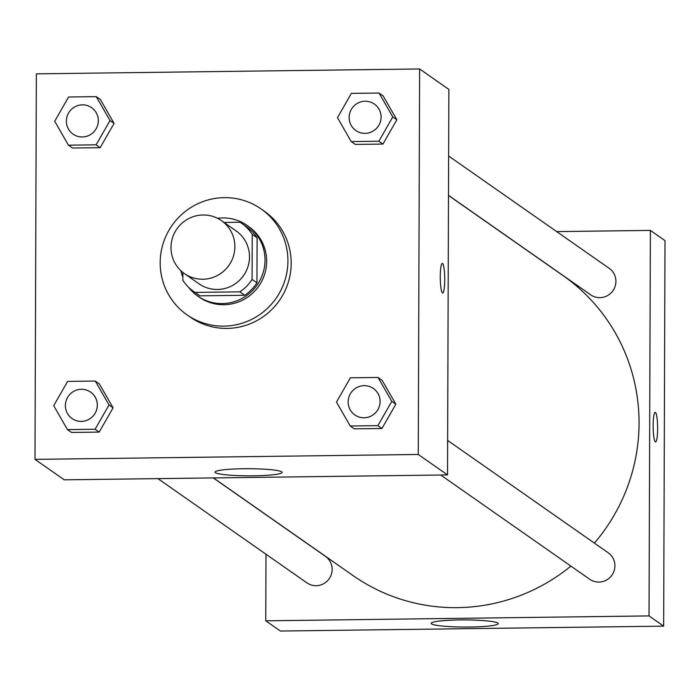 <?xml version="1.0" encoding="UTF-8"?>
<svg xmlns="http://www.w3.org/2000/svg" width="700" height="700" viewBox="0 0 700 700"><rect width="100%" height="100%" fill="white"/><g stroke="black" fill="none" stroke-linecap="round" stroke-linejoin="round"><path stroke-width="1.05" d="M170.992 247.511A32.305 31.754 125 0 1 188.344 218.768A32.305 31.754 125 0 1 221.454 220.631A32.305 31.754 125 0 1 228.953 265.309A32.305 31.754 125 0 1 184.406 273.578A32.305 31.754 125 0 1 170.992 247.511M221.454 220.631L236.075 230.869A32.305 31.754 125 0 1 243.574 275.546A32.305 31.754 125 0 1 199.036 283.815L184.406 273.578M241.465 223.169L246.339 226.581A41.703 40.985 125 0 1 257.11 237.773L256.953 282.844A41.703 40.985 125 0 1 244.72 295.269L199.903 295.838L195.029 292.425L239.846 291.856A41.703 40.985 125 0 0 252.079 279.44L252.236 234.36A41.703 40.985 125 0 0 241.465 223.169A41.703 40.985 125 0 0 240.082 222.25L224.053 222.451M182.901 272.457L182.875 280.324A41.703 40.985 125 0 0 193.655 291.506A41.703 40.985 125 0 0 195.029 292.425M199.903 295.838A41.703 40.985 125 0 1 198.529 294.919L193.655 291.506M188.615 287.341A43.076 42.341 -55 0 0 197.732 296.047A43.076 42.341 -55 0 0 257.127 285.023A43.076 42.341 -55 0 0 247.126 225.453A43.076 42.341 -55 0 0 222.582 217.919A43.076 42.341 -55 0 0 217.508 218.286M180.854 270.681A43.076 42.341 -55 0 0 182.884 277.287M247.126 225.453L248.754 226.59A43.076 42.341 125 0 1 258.755 286.16A43.076 42.341 125 0 1 199.36 297.185L197.732 296.047M244.72 295.269L239.846 291.856M257.11 237.773L252.236 234.36M256.953 282.844L252.079 279.44M160.178 262.701A64.619 63.516 125 0 1 194.88 205.205A64.619 63.516 125 0 1 261.1 208.941A64.619 63.516 125 0 1 276.098 298.296A64.619 63.516 125 0 1 187.014 314.834A64.619 63.516 125 0 1 160.178 262.701M261.1 208.941L264.346 211.216A64.619 63.516 125 0 1 279.344 300.571A64.619 63.516 125 0 1 190.26 317.109L187.014 314.834M419.615 68.959L36.347 73.85L35 459.366L418.267 454.466L419.615 68.959L448.866 89.425L447.519 474.933L418.267 454.466M68.442 145.18L72.502 148.024L100.17 147.674L114.082 123.401L100.336 99.487L96.267 96.644L68.609 96.994L54.696 121.266L68.442 145.18L96.101 144.83L110.014 120.558L96.267 96.644M351.207 141.575L355.276 144.419L382.935 144.06L396.848 119.788L383.101 95.874L379.041 93.03L351.374 93.38L337.461 117.653L351.207 141.575L378.866 141.216L392.787 116.953L379.041 93.03M350.219 425.994L354.279 428.838L381.938 428.488L395.85 404.215L382.104 380.293L378.044 377.449L350.385 377.808L336.473 402.08L350.219 425.994L377.877 425.644L391.79 401.371L378.044 377.449M67.454 429.608L71.514 432.451L99.172 432.092L113.085 407.82L99.339 383.906L95.279 381.062L67.62 381.412L53.708 405.685L67.454 429.608L95.112 429.249L109.025 404.985L95.279 381.062M442.453 292.924A14.805 2.231 -90.7 0 1 440.274 277.428A14.805 2.231 -90.7 0 1 442.312 263.392A14.805 2.231 -90.7 0 1 444.727 278.171A14.805 2.231 -90.7 0 1 442.697 293.002A14.805 2.231 -90.7 0 1 442.453 292.924M442.689 293.002A14.805 2.231 89.3 0 0 444.719 278.171A14.805 2.231 89.3 0 0 442.312 263.392M243.513 468.729A33.53 3.561 0.2 0 1 282.109 472.386A33.53 3.561 0.2 0 1 248.561 475.825A33.53 3.561 0.2 0 1 215.04 472.15A33.53 3.561 0.2 0 1 243.513 468.729M447.519 474.933L64.251 479.832L35 459.366M448.499 195.466L563.019 275.59A183.085 179.952 125 0 1 594.405 543.113M570.903 566.099A183.085 179.952 125 0 1 353.115 575.619L213.465 477.925M157.955 478.634L306.924 582.864A16.152 15.881 -55 0 0 332.159 569.415A16.152 15.881 -55 0 0 325.447 556.386L213.299 477.925M448.63 156.013L609.21 268.354A16.152 15.881 125 0 1 612.955 290.692A16.152 15.881 125 0 1 590.686 294.831L448.499 195.344M447.641 440.431L608.212 552.773A16.152 15.881 125 0 1 611.966 575.111A16.152 15.881 125 0 1 589.697 579.25L440.72 475.02M556.675 231.604L650.37 230.405L665 240.634L663.653 626.15L649.031 615.913L650.37 230.405M265.991 554.225L265.764 620.812L649.031 615.913M265.764 620.812L280.385 631.041L663.653 626.15M431.559 623.901A33.53 3.561 0.2 0 1 431.174 623.359A33.53 3.561 0.2 0 1 464.721 619.92A33.53 3.561 0.2 0 1 498.242 623.595A33.53 3.561 0.2 0 1 467.241 627.043A33.53 3.561 0.2 0 1 431.559 623.901M653.153 425.574A14.805 2.231 -90.7 0 1 655.2 412.335A14.805 2.231 -90.7 0 1 657.615 427.114A14.805 2.231 -90.7 0 1 655.576 441.945A14.805 2.231 -90.7 0 1 653.153 425.574M655.576 441.945A14.805 2.231 89.3 0 0 657.606 427.114A14.805 2.231 89.3 0 0 655.2 412.335M90.624 392.096L90.615 392.088A16.152 15.881 125 0 1 90.624 392.096A16.152 15.881 125 0 1 94.377 414.435A16.152 15.881 125 0 1 72.1 418.574A16.152 15.881 125 0 1 72.1 418.565A16.152 15.881 125 0 1 74.06 391.16A16.152 15.881 125 0 1 94.36 414.426A16.152 15.881 125 0 1 72.091 418.565L72.091 418.565M71.514 432.451L99.172 432.092L113.085 407.82L109.025 404.985M113.085 407.82L99.339 383.906M99.172 432.092L95.112 429.249M373.38 388.483L373.389 388.491A16.152 15.881 125 0 1 373.389 388.491A16.152 15.881 125 0 1 377.142 410.83A16.152 15.881 125 0 1 354.874 414.96A16.152 15.881 125 0 1 354.865 414.96A16.152 15.881 125 0 1 356.825 387.546A16.152 15.881 125 0 1 377.125 410.821A16.152 15.881 125 0 1 354.856 414.951L354.856 414.951M354.279 428.838L381.938 428.488L395.85 404.215L391.79 401.371M395.85 404.215L382.104 380.293M381.938 428.488L377.877 425.644M91.621 107.678L91.604 107.669A16.152 15.881 125 0 1 91.621 107.678A16.152 15.881 125 0 1 95.366 130.016A16.152 15.881 125 0 1 73.098 134.146A16.152 15.881 125 0 1 73.089 134.146L73.08 134.138A16.152 15.881 125 0 1 75.049 106.733A16.152 15.881 125 0 1 95.358 130.008A16.152 15.881 125 0 1 73.08 134.138M72.502 148.024L100.17 147.674L114.082 123.401L110.014 120.558M114.082 123.401L100.336 99.487M100.17 147.674L96.101 144.83M374.369 104.055L374.386 104.064A16.152 15.881 125 0 1 374.386 104.064A16.152 15.881 125 0 1 378.131 126.403A16.152 15.881 125 0 1 355.863 130.541A16.152 15.881 125 0 1 355.854 130.532A16.152 15.881 125 0 1 357.814 103.119A16.152 15.881 125 0 1 378.123 126.394A16.152 15.881 125 0 1 355.854 130.532L355.854 130.532M355.276 144.419L382.935 144.06L396.848 119.788L392.787 116.953M396.848 119.788L383.101 95.874M382.935 144.06L378.866 141.216"/></g></svg>
